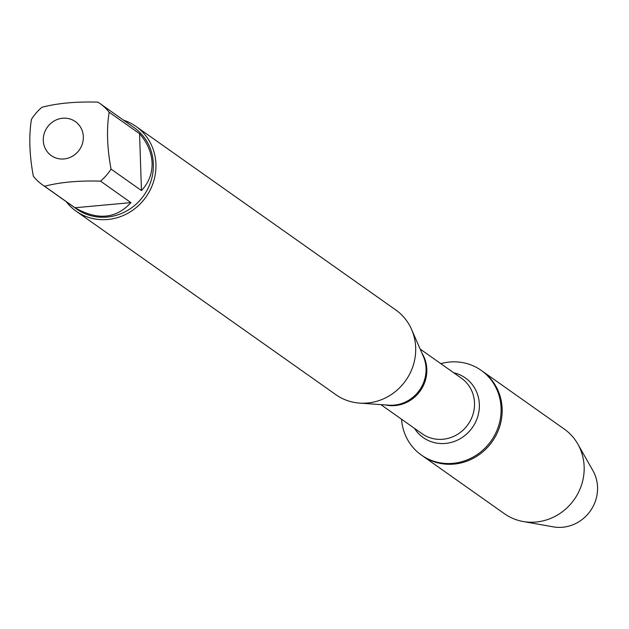 <?xml version="1.0" encoding="UTF-8"?>
<svg xmlns="http://www.w3.org/2000/svg" width="629" height="629" viewBox="0 0 629 629"><rect width="100%" height="100%" fill="white"/><g stroke="black" fill="none" stroke-linecap="round" stroke-linejoin="round"><path stroke-width="0.94" d="M440.795 363.641A51.837 48.834 125.2 0 1 481.169 370.355A51.837 48.834 125.2 0 1 491.147 440.866A51.837 48.834 125.2 0 1 421.351 455.026A51.837 48.834 125.2 0 1 401.538 419.213M481.169 370.355L564.237 429.041A51.837 48.834 125.2 0 1 577.823 444.066A51.837 48.834 125.2 0 1 584.152 466.804A51.837 48.834 125.2 0 1 523.116 521.496A51.837 48.834 125.2 0 1 504.419 513.712L422.405 455.773A51.837 48.834 -54.8 0 0 492.2 441.613A51.837 48.834 -54.8 0 0 482.231 371.102A51.837 48.834 125.2 0 1 502.146 408.866A51.837 48.834 125.2 0 1 475.367 457.141A51.837 48.834 125.2 0 1 422.405 455.773L421.351 455.026M76.117 211.171L335.878 394.69A51.885 48.881 -54.8 0 0 359.568 403.103A51.885 48.881 -54.8 0 0 415.683 347.743A51.885 48.881 -54.8 0 0 411.594 329.47A51.885 48.881 -54.8 0 0 395.751 309.94L135.998 126.421A51.885 48.881 125.2 0 1 155.929 164.224A51.885 48.881 125.2 0 1 129.126 212.539A51.885 48.881 125.2 0 1 76.117 211.171A51.885 48.881 125.2 0 1 66.139 201.579M123.622 120.225A51.885 48.881 125.2 0 1 135.998 126.421M83.335 136.76A20.828 19.625 -54.8 0 0 56.524 119.785A20.828 19.625 -54.8 0 0 47.45 151.982A20.828 19.625 -54.8 0 0 70.094 157.407A20.828 19.625 -54.8 0 0 83.335 136.76M97.912 102.142C75.944 101.505 57.294 103.219 41.97 107.268A49.809 46.923 -54.8 0 0 31.45 119.329C28.761 135.943 29.39 154.899 33.337 176.199A49.809 46.923 -54.8 0 0 42.505 184.887A49.809 46.923 -54.8 0 0 44.588 186.27C59.912 182.213 78.562 180.507 100.53 181.136A49.809 46.923 -54.8 0 0 111.042 169.075C107.095 147.776 106.466 128.819 109.163 112.206A49.809 46.923 -54.8 0 0 99.987 103.526A49.809 46.923 -54.8 0 0 97.912 102.142M74.993 207.751C97.44 220.559 116.09 218.845 130.934 202.624L74.993 207.751L44.588 186.27M130.934 202.624L100.53 181.136M141.454 190.563C148.782 182.685 152.328 173.541 152.1 163.115C151.636 152.674 147.461 142.862 139.567 133.694L141.454 190.563L111.042 169.075M139.567 133.694L109.163 112.206M99.987 103.526L134.229 127.718A49.809 46.923 125.2 0 1 153.366 164.004A49.809 46.923 125.2 0 1 127.632 210.393A49.809 46.923 125.2 0 1 76.746 209.08L42.505 184.887M523.116 521.496L553.292 526.858A37.583 35.405 -54.8 0 0 597.55 487.208A37.583 35.405 -54.8 0 0 592.958 470.72L577.823 444.066M359.568 403.103L388.887 405.186A34.375 32.378 -54.8 0 0 426.061 368.515A34.375 32.378 -54.8 0 0 423.348 356.407L411.594 329.47M421.941 353.183A34.021 32.048 125.2 0 1 420.298 390.813A34.021 32.048 125.2 0 1 385.38 404.934M380.875 404.612L422.185 433.798A34.021 32.048 -54.8 0 0 467.992 424.504A34.021 32.048 -54.8 0 0 461.45 378.233L420.133 349.048M453.721 372.769A36.506 34.391 125.2 0 1 472.355 427.594A36.506 34.391 125.2 0 1 414.456 428.341"/></g></svg>
